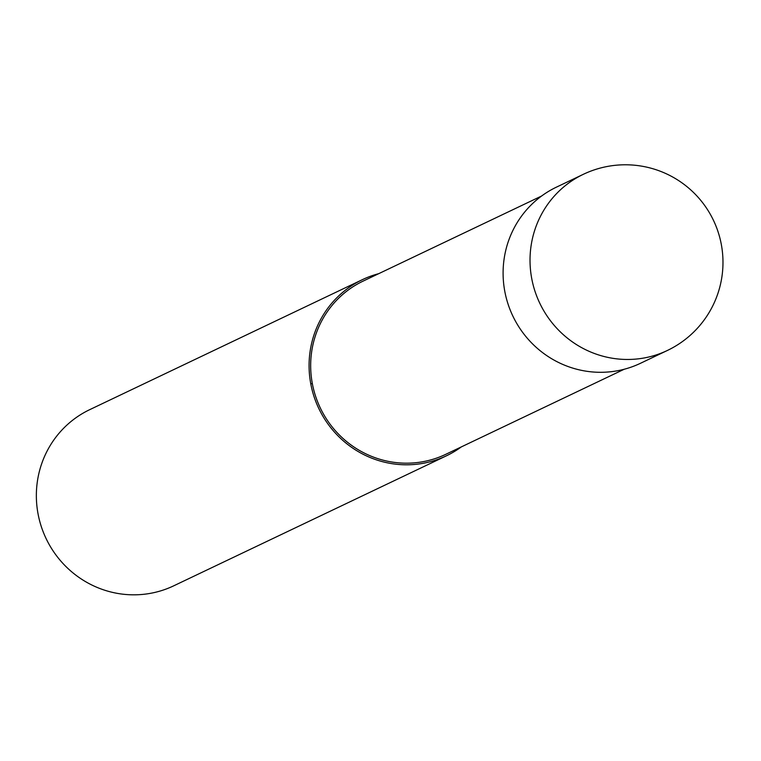 <?xml version="1.0" encoding="UTF-8"?>
<svg xmlns="http://www.w3.org/2000/svg" width="761" height="761" viewBox="0 0 761 761"><rect width="100%" height="100%" fill="white"/><g stroke="black" fill="none" stroke-linecap="round" stroke-linejoin="round"><path stroke-width="1.14" d="M583.383 174.288L556.462 187.13A97.589 94.849 64.5 0 0 504.79 291.339A97.589 94.849 64.5 0 0 640.458 363.301L667.378 350.469A97.589 97.589 0 0 0 608.819 166.202A97.589 97.589 0 0 0 583.383 174.288A97.589 94.849 64.5 0 0 531.72 278.507A97.589 94.849 64.5 0 0 643.302 358.117A97.589 94.849 64.5 0 0 667.378 350.469M541.594 196.015L363.14 281.094A95.962 93.27 64.5 0 0 312.333 383.573A95.962 93.27 64.5 0 0 445.737 454.336L624.191 369.256M378.712 273.675A97.589 94.849 64.5 0 0 362.445 279.629L89.722 409.656A97.589 94.849 64.5 0 0 38.05 513.875A97.589 94.849 64.5 0 0 173.717 585.827L446.441 455.801A97.589 94.849 64.5 0 0 461.309 446.916M362.445 279.629A97.589 94.849 64.5 0 0 310.773 383.839A97.589 94.849 64.5 0 0 446.441 455.801M310.773 383.839L312.333 383.573"/></g></svg>
